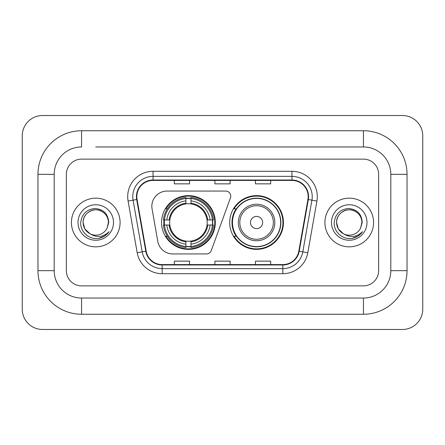 <?xml version="1.0" encoding="UTF-8"?>
<svg xmlns="http://www.w3.org/2000/svg" width="445" height="445" viewBox="0 0 445 445"><rect width="100%" height="100%" fill="white"/><g stroke="black" fill="none" stroke-linecap="round" stroke-linejoin="round"><path stroke-width="0.67" d="M151.84 206.28A15.208 15.208 0 0 0 152.073 208.916L157.791 241.362A15.208 15.208 0 0 0 172.771 253.934L206.497 253.934A5.067 5.067 0 0 0 211.258 250.596L230.449 197.869A5.067 5.067 0 0 0 225.687 191.066L167.047 191.066A15.208 15.208 0 0 0 151.84 206.28M229.698 222.5A26.867 26.867 0 0 0 256.57 249.367A26.867 26.867 0 0 0 283.437 222.5A26.867 26.867 0 0 0 256.57 195.633A26.867 26.867 0 0 0 229.698 222.5M161.563 222.5A26.867 26.867 0 0 0 188.43 249.367A26.867 26.867 0 0 0 215.302 222.5A26.867 26.867 0 0 0 188.43 195.633A26.867 26.867 0 0 0 161.563 222.5M163.977 225.037A24.586 24.586 0 0 1 163.977 219.964M236.145 236.189A24.586 24.586 0 0 1 236.145 208.811M71.428 222.5A24.336 24.336 0 0 0 95.758 246.836A24.336 24.336 0 0 0 120.094 222.5A24.336 24.336 0 0 0 95.758 198.164A24.336 24.336 0 0 0 71.428 222.5A24.336 24.336 0 0 0 95.758 246.836A24.336 24.336 0 0 0 120.094 222.5A24.336 24.336 0 0 0 95.758 198.164A24.336 24.336 0 0 0 71.428 222.5M324.906 222.5A24.336 24.336 0 0 0 349.242 246.836A24.336 24.336 0 0 0 373.572 222.5A24.336 24.336 0 0 0 349.242 198.164A24.336 24.336 0 0 0 324.906 222.5A24.336 24.336 0 0 0 349.242 246.836A24.336 24.336 0 0 0 373.572 222.5A24.336 24.336 0 0 0 349.242 198.164A24.336 24.336 0 0 0 324.906 222.5M136.821 196.645A16.22 16.22 0 0 1 153.047 180.42L291.953 180.42A16.22 16.22 0 0 1 307.929 199.46L298.812 251.175A16.22 16.22 0 0 1 282.836 264.58L162.164 264.58A16.22 16.22 0 0 1 146.188 251.175L137.071 199.46A16.22 16.22 0 0 1 136.821 196.645M136.42 196.645A16.626 16.626 0 0 0 136.671 199.532L145.788 251.241A16.626 16.626 0 0 0 162.164 264.981L282.836 264.981A16.626 16.626 0 0 0 299.212 251.241L308.329 199.532A16.626 16.626 0 0 0 291.953 180.019L153.047 180.019A16.626 16.626 0 0 0 136.42 196.645M128.082 201.045A25.348 25.348 0 0 1 153.047 171.297L291.953 171.297A25.348 25.348 0 0 1 316.918 201.045L307.801 252.754A25.348 25.348 0 0 1 282.836 273.703L162.164 273.703A25.348 25.348 0 0 1 137.199 252.754L128.082 201.045L133.077 200.167A20.281 20.281 0 0 1 153.047 176.365L291.953 176.365A20.281 20.281 0 0 1 311.923 200.167L302.806 251.876A20.281 20.281 0 0 1 282.836 268.635L162.164 268.635A20.281 20.281 0 0 1 142.194 251.876L133.077 200.167A20.281 20.281 0 0 1 132.766 196.645M378.645 174.34A15.208 15.208 0 0 0 363.437 159.132L81.563 159.132A15.208 15.208 0 0 0 66.355 174.34L66.355 270.66A15.208 15.208 0 0 0 81.563 285.868L363.437 285.868A15.208 15.208 0 0 0 378.645 270.66L378.645 174.34A15.208 15.208 0 0 0 363.437 159.132L81.563 159.132A15.208 15.208 0 0 0 66.355 174.34L66.355 270.66A15.208 15.208 0 0 0 81.563 285.868L363.437 285.868A15.208 15.208 0 0 0 378.645 270.66L378.645 174.34M299.212 251.241L302.806 251.876L311.923 200.167L316.918 201.045M214.896 180.42L214.896 183.857L230.104 183.857L230.104 180.42M174.34 180.42L174.34 183.857L189.548 183.857L189.548 180.42M255.452 180.42L255.452 183.857L270.66 183.857L270.66 180.42M230.104 264.58L230.104 261.143L214.896 261.143L214.896 264.58M189.548 264.58L189.548 261.143L174.34 261.143L174.34 264.58M270.66 264.58L270.66 261.143L255.452 261.143L255.452 264.58M95.758 146.961L363.437 146.961L95.758 146.961M407.036 174.34L390.81 174.34L390.81 270.66L390.81 174.34A27.379 27.379 0 0 0 363.437 146.961L363.437 130.741L81.563 130.741A43.599 43.599 0 0 0 37.964 174.34L37.964 270.66A43.599 43.599 0 0 0 81.563 314.259L363.437 314.259A43.599 43.599 0 0 0 407.036 270.66L407.036 174.34A43.599 43.599 0 0 0 363.437 130.741M363.437 314.259L363.437 298.039L81.563 298.039L363.437 298.039A27.379 27.379 0 0 0 390.81 270.66L407.036 270.66M37.964 270.66L54.19 270.66L54.19 174.34L54.19 270.66A27.379 27.379 0 0 0 81.563 298.039L81.563 314.259M81.563 130.741L81.563 146.961A27.379 27.379 0 0 0 54.19 174.34L37.964 174.34M422.75 135.808A20.281 20.281 0 0 0 402.469 115.533L42.531 115.533A20.281 20.281 0 0 0 22.25 135.808L22.25 309.192A20.281 20.281 0 0 0 42.531 329.467L402.469 329.467A20.281 20.281 0 0 0 422.75 309.192L422.75 135.808M89.973 233.775L84.784 228.836L83.087 222.5C83.26 217.722 85.368 214.062 89.423 211.525C97.322 206.463 108.864 213.127 108.435 222.5L107.045 228.268L108.741 222.5C108.163 213.906 103.563 209.233 94.946 208.483C86.53 209.406 81.791 214.078 80.74 222.5C80.078 231.906 89.362 239.961 98.567 238.414C102.995 237.563 106.505 235.299 109.097 231.623C103.251 237.241 96.904 237.975 90.074 233.825A12.671 12.671 0 0 0 107.045 228.268M90.074 233.825C85.64 231.383 83.31 227.606 83.087 222.5C82.653 213.127 94.195 206.463 102.094 211.525C106.149 214.062 108.263 217.722 108.435 222.5L108.43 222.672M83.087 222.5C83.26 217.722 85.368 214.062 89.423 211.525C97.322 206.463 108.864 213.127 108.435 222.5M78.014 222.5A17.744 17.744 0 0 0 95.758 240.244A17.744 17.744 0 0 0 113.503 222.5A17.744 17.744 0 0 0 95.758 204.756A17.744 17.744 0 0 0 78.014 222.5M109.058 231.678L104.569 236.045M104.464 236.117L98.645 238.398M190.966 246.497L190.966 247.515A25.148 25.148 0 0 0 213.45 225.037L212.432 225.037A24.13 24.13 0 0 1 190.966 246.497L190.966 244.149A21.799 21.799 0 0 0 210.085 225.037L207.02 225.037A18.757 18.757 0 0 0 190.966 203.916L190.966 198.503A24.13 24.13 0 0 1 212.432 219.964L213.45 219.964A25.148 25.148 0 0 0 190.966 197.485L190.966 198.503M164.433 225.037L163.415 225.037A25.148 25.148 0 0 0 185.899 247.515L185.899 246.497A24.13 24.13 0 0 1 164.433 225.037L166.78 225.037A21.799 21.799 0 0 0 185.899 244.149L185.899 241.084A18.757 18.757 0 0 0 207.02 225.037L207.765 225.037A19.502 19.502 0 0 1 190.966 241.835L190.966 244.149M185.899 198.503L185.899 197.485A25.148 25.148 0 0 0 163.415 219.964L164.433 219.964A24.13 24.13 0 0 1 185.899 198.503L185.899 200.851A21.799 21.799 0 0 0 166.78 219.964L169.845 219.964A18.757 18.757 0 0 0 185.899 241.084L185.899 241.835A19.502 19.502 0 0 1 169.1 225.037L166.78 225.037M164.483 225.037A24.08 24.08 0 0 1 164.483 219.964M190.966 198.553A24.08 24.08 0 0 0 185.899 198.553M212.382 219.964A24.08 24.08 0 0 1 212.382 225.037M212.432 219.964L210.085 219.964A21.799 21.799 0 0 0 190.966 200.851M210.085 225.037L212.432 225.037M185.899 244.149L185.899 246.497M207.02 219.964L210.085 219.964M190.966 241.118L190.966 241.835M185.899 241.084A18.757 18.757 0 0 1 169.845 225.037L169.1 225.037M190.966 246.447A24.08 24.08 0 0 1 185.899 246.447M166.78 219.964L164.433 219.964M185.899 203.882L185.899 200.851M190.966 203.916A18.757 18.757 0 0 0 169.845 219.964L169.1 219.964A19.502 19.502 0 0 1 185.899 203.165M190.966 203.882L190.966 203.165A19.502 19.502 0 0 1 207.765 219.964M167.337 208.811L165.902 208.811A26.361 26.361 0 0 1 214.796 222.5A26.361 26.361 0 0 1 165.902 236.189L167.337 236.189M262.65 222.5A6.085 6.085 0 0 0 256.57 216.415A6.085 6.085 0 0 0 250.485 222.5A6.085 6.085 0 0 0 256.57 228.585A6.085 6.085 0 0 0 262.65 222.5M274.821 222.5A18.251 18.251 0 0 0 256.57 204.249A18.251 18.251 0 0 0 238.32 222.5A18.251 18.251 0 0 0 256.57 240.751A18.251 18.251 0 0 0 274.821 222.5A18.251 18.251 0 0 1 256.57 240.751A18.251 18.251 0 0 1 238.32 222.5M280.65 222.5A24.08 24.08 0 0 0 256.57 198.42A24.08 24.08 0 0 0 232.485 222.5A24.08 24.08 0 0 0 256.57 246.58A24.08 24.08 0 0 0 280.65 222.5M282.931 222.5A26.361 26.361 0 0 1 234.037 236.189L236.479 236.189A24.308 24.308 0 0 0 272.651 240.728A24.308 24.308 0 0 0 272.651 204.272A24.308 24.308 0 0 0 236.479 208.811L234.037 208.811A26.361 26.361 0 0 1 282.931 222.5M343.379 233.736L338.267 228.836L336.565 222.5C336.737 217.722 338.851 214.062 342.906 211.525C350.805 206.463 362.347 213.127 361.913 222.5L360.528 228.268L362.219 222.5C361.646 213.906 357.046 209.233 348.424 208.483C340.008 209.406 335.274 214.078 334.223 222.5C333.561 231.906 342.845 239.961 352.051 238.414C356.478 237.563 359.988 235.299 362.58 231.623C356.729 237.241 350.387 237.975 343.551 233.825A12.671 12.671 0 0 0 360.528 228.268M343.551 233.825C339.118 231.383 336.793 227.606 336.565 222.5C336.136 213.127 347.678 206.463 355.577 211.525C359.632 214.062 361.741 217.722 361.913 222.5L361.913 222.672M336.565 222.5C336.737 217.722 338.851 214.062 342.906 211.525C350.805 206.463 362.347 213.127 361.913 222.5M331.497 222.5A17.744 17.744 0 0 0 349.242 240.244A17.744 17.744 0 0 0 366.986 222.5A17.744 17.744 0 0 0 349.242 204.756A17.744 17.744 0 0 0 331.497 222.5M362.541 231.678L358.047 236.045M357.941 236.117L352.123 238.398M291.953 171.297L291.953 180.019M133.077 200.167L136.671 199.532M162.164 273.703L162.164 264.981M282.836 264.981L282.836 273.703M137.199 252.754L145.788 251.241M308.329 199.532L311.923 200.167M153.047 171.297L153.047 180.019M302.806 251.876L307.801 252.754M190.966 241.084A18.757 18.757 0 0 0 207.02 225.037M185.899 246.675A24.308 24.308 0 0 0 190.966 246.675M212.604 225.037A24.308 24.308 0 0 0 212.604 219.964M190.966 198.325A24.308 24.308 0 0 0 185.899 198.325M273.336 222.5A16.765 16.765 0 0 0 256.57 205.735A16.765 16.765 0 0 0 239.799 222.5A16.765 16.765 0 0 0 256.57 239.265A16.765 16.765 0 0 0 273.336 222.5"/></g></svg>
